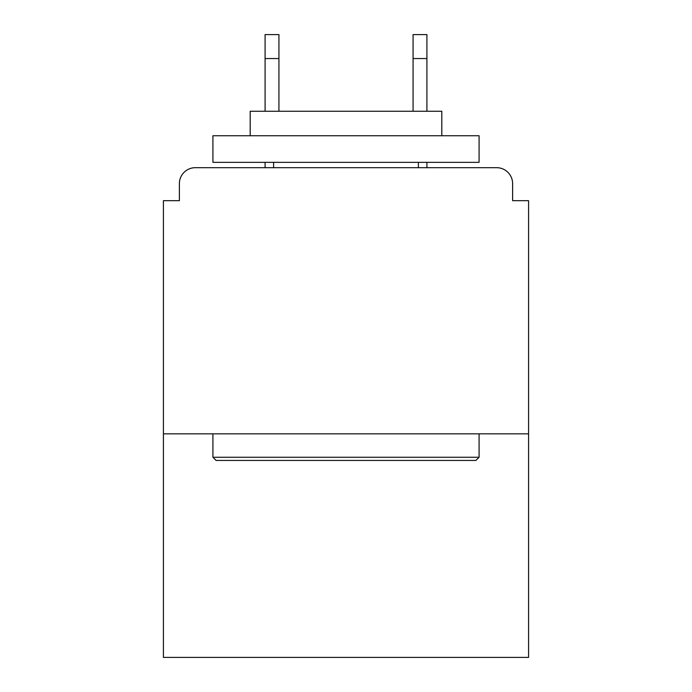 <?xml version="1.0" encoding="UTF-8"?>
<svg xmlns="http://www.w3.org/2000/svg" width="692" height="692" viewBox="0 0 692 692"><rect width="100%" height="100%" fill="white"/><g stroke="black" fill="none" stroke-linecap="round" stroke-linejoin="round"><path stroke-width="1.04" d="M512.616 200.68L512.616 183.648L512.616 200.68L528.584 200.68L528.584 657.4L163.416 657.4L163.416 200.68L179.384 200.68L179.384 183.648L179.384 200.68M528.584 433.832L163.416 433.832M512.616 183.648A15.968 15.968 0 0 0 496.64 167.68L195.36 167.68A15.968 15.968 0 0 0 179.384 183.648M496.64 167.68L429.04 167.68M262.96 167.68L195.36 167.68M475.88 460.448L216.12 460.448L212.92 457.256L479.08 457.256L475.88 460.448M212.92 135.736L479.08 135.736L479.08 162.352L212.92 162.352L212.92 135.736M441.816 135.736L441.816 111.256L250.184 111.256L250.184 135.736M212.92 433.832L212.92 457.256M479.08 433.832L479.08 457.256M273.608 162.352L273.608 167.68M418.392 162.352L418.392 167.68M278.928 58.552L265.088 58.552L265.088 34.6L278.928 34.6L278.928 111.256M265.088 58.552L265.088 111.256M265.088 162.352L265.088 167.68M426.912 34.6L426.912 58.552L413.072 58.552L413.072 34.6L426.912 34.6M413.072 111.256L413.072 58.552M426.912 167.68L426.912 162.352M426.912 111.256L426.912 58.552"/></g></svg>
